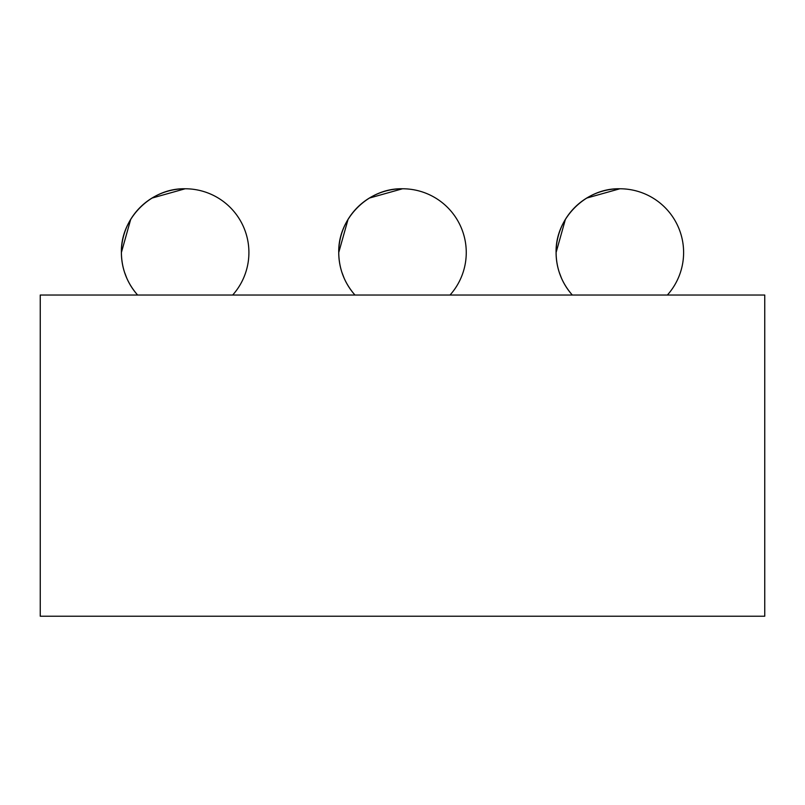 <?xml version="1.0" encoding="UTF-8"?>
<svg xmlns="http://www.w3.org/2000/svg" width="805" height="805" viewBox="0 0 805 805"><rect width="100%" height="100%" fill="white"/><g stroke="black" fill="none" stroke-linecap="round" stroke-linejoin="round"><path stroke-width="1.21" d="M764.75 616.228L40.25 616.228L40.25 295.033L764.75 295.033L764.75 616.228M556.094 252.529L565.402 219.352L556.094 252.529C555.219 218.457 585.778 187.897 619.85 188.773A63.756 63.756 0 0 0 572.325 295.033C561.699 282.857 556.285 268.689 556.094 252.529A63.756 63.756 0 0 0 572.325 295.033A63.756 63.756 0 0 1 556.094 252.529A63.756 63.756 0 0 0 572.325 295.033A63.756 63.756 0 0 1 556.094 252.529M586.674 198.08L619.85 188.773L586.674 198.08A63.756 63.756 0 0 0 565.402 219.352A63.756 63.756 0 0 1 586.674 198.08A63.756 63.756 0 0 0 565.402 219.352A63.756 63.756 0 0 1 586.674 198.08M561.558 278.349L559.183 272.14L561.558 278.349M338.744 252.529L348.052 219.352L338.744 252.529C337.869 218.457 368.428 187.897 402.5 188.773A63.756 63.756 0 0 0 354.975 295.033C344.349 282.857 338.935 268.689 338.744 252.529A63.756 63.756 0 0 0 354.975 295.033A63.756 63.756 0 0 1 338.744 252.529A63.756 63.756 0 0 0 354.975 295.033A63.756 63.756 0 0 1 338.744 252.529M369.324 198.08L402.5 188.773L369.324 198.08A63.756 63.756 0 0 0 348.052 219.352A63.756 63.756 0 0 1 369.324 198.08A63.756 63.756 0 0 0 348.052 219.352A63.756 63.756 0 0 1 369.324 198.08M344.208 278.349L341.833 272.14L344.208 278.349M121.394 252.529L130.702 219.352L121.394 252.529C120.519 218.457 151.078 187.897 185.15 188.773A63.756 63.756 0 0 0 137.625 295.033C126.999 282.857 121.585 268.689 121.394 252.529A63.756 63.756 0 0 0 137.625 295.033A63.756 63.756 0 0 1 121.394 252.529A63.756 63.756 0 0 0 137.625 295.033A63.756 63.756 0 0 1 121.394 252.529M151.974 198.08L185.15 188.773L151.974 198.08A63.756 63.756 0 0 0 130.702 219.352A63.756 63.756 0 0 1 151.974 198.08A63.756 63.756 0 0 0 130.702 219.352A63.756 63.756 0 0 1 151.974 198.08M126.858 278.349L124.483 272.14L126.858 278.349M667.375 295.033A63.756 63.756 0 0 0 619.85 188.773M450.025 295.033A63.756 63.756 0 0 0 402.5 188.773M232.675 295.033A63.756 63.756 0 0 0 185.15 188.773"/></g></svg>
